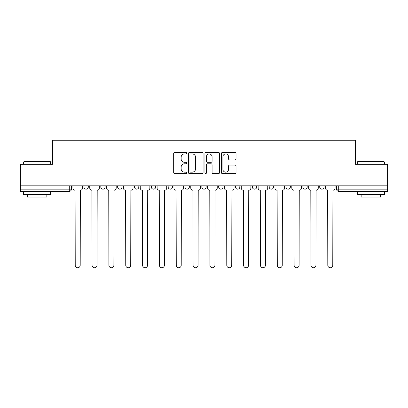 <?xml version="1.0" encoding="UTF-8"?>
<svg xmlns="http://www.w3.org/2000/svg" width="408" height="408" viewBox="0 0 408 408"><rect width="100%" height="100%" fill="white"/><g stroke="black" fill="none" stroke-linecap="round" stroke-linejoin="round"><path stroke-width="0.61" d="M186.731 153.184A0.739 0.739 0 0 0 185.987 152.444L174.731 152.444A1.061 1.061 0 0 0 173.67 153.505L173.67 172.574A1.061 1.061 0 0 0 174.731 173.635L185.987 173.635A0.739 0.739 0 0 0 186.731 172.89A0.739 0.739 0 0 0 185.987 172.151L184.533 172.151A3.392 3.392 0 0 1 181.142 168.759L181.142 167.168A3.392 3.392 0 0 1 184.533 163.781L185.987 163.781A0.739 0.739 0 0 0 186.731 163.037A0.739 0.739 0 0 0 185.987 162.297L184.533 162.297A3.392 3.392 0 0 1 181.142 158.906L181.142 157.315A3.392 3.392 0 0 1 184.533 153.928L185.987 153.928A0.739 0.739 0 0 0 186.731 153.184M269.193 185.813L269.193 187.002L273.513 187.002A2.157 2.157 0 0 1 271.351 189.159A2.157 2.157 0 0 1 269.193 187.002L269.193 185.813M218.678 185.813L218.678 187.002L222.998 187.002A2.157 2.157 0 0 1 220.84 189.159A2.157 2.157 0 0 1 218.678 187.002L218.678 185.813M185.002 185.813L185.002 187.002L189.322 187.002A2.157 2.157 0 0 1 187.16 189.159A2.157 2.157 0 0 1 185.002 187.002L185.002 185.813M168.167 185.813L168.167 187.002L172.482 187.002A2.157 2.157 0 0 1 170.325 189.159A2.157 2.157 0 0 1 168.167 187.002L168.167 185.813M134.487 185.813L134.487 187.002L138.807 187.002A2.157 2.157 0 0 1 136.649 189.159A2.157 2.157 0 0 1 134.487 187.002L134.487 185.813M234.962 159.911A1.061 1.061 0 0 0 236.023 158.855L236.023 153.505A1.061 1.061 0 0 0 234.962 152.444L222.462 152.444A1.061 1.061 0 0 0 221.401 153.505L221.401 172.574A1.061 1.061 0 0 0 222.462 173.635L234.962 173.635A1.061 1.061 0 0 0 236.023 172.574L236.023 166.112A1.061 1.061 0 0 0 234.962 165.051L229.612 165.051A1.061 1.061 0 0 0 228.551 166.112L228.551 169.315A2.836 2.836 0 0 1 225.721 172.151A2.836 2.836 0 0 1 222.885 169.315L222.885 156.759A2.836 2.836 0 0 1 225.721 153.928A2.836 2.836 0 0 1 228.551 156.759L228.551 158.855A1.061 1.061 0 0 0 229.612 159.911L234.962 159.911M20.4 185.813L20.4 164.332L52.566 164.332L52.566 140.265L355.434 140.265L355.434 164.332L387.6 164.332L387.6 185.813L20.4 185.813L20.4 189.159L71.456 189.159L71.456 185.813L71.456 189.159A2.157 2.157 0 0 1 69.294 191.316L20.4 191.316L20.4 189.159M203.072 153.505A1.061 1.061 0 0 0 202.011 152.444L189.511 152.444A1.061 1.061 0 0 0 188.45 153.505L188.45 172.574A1.061 1.061 0 0 0 189.511 173.635L202.011 173.635A1.061 1.061 0 0 0 203.072 172.574L203.072 153.505M205.989 152.444L218.489 152.444A1.061 1.061 0 0 1 219.55 153.505L219.55 172.574A1.061 1.061 0 0 1 218.489 173.635L213.139 173.635A1.061 1.061 0 0 1 212.078 172.574L212.078 164.837A1.061 1.061 0 0 0 211.018 163.781L207.468 163.781A1.061 1.061 0 0 0 206.412 164.837L206.412 172.89A0.739 0.739 0 0 1 205.668 173.635A0.739 0.739 0 0 1 204.928 172.89L204.928 153.505A1.061 1.061 0 0 1 205.989 152.444M336.544 185.813L336.544 189.159L387.6 189.159L387.6 191.316L338.706 191.316A2.157 2.157 0 0 1 336.544 189.159M387.6 185.813L387.6 189.159M324.023 185.813L324.023 187.002A2.157 2.157 0 0 1 321.866 189.159A2.157 2.157 0 0 1 319.709 187.002L324.023 187.002M319.709 185.813L319.709 187.002M307.188 185.813L307.188 187.002A2.157 2.157 0 0 1 305.031 189.159A2.157 2.157 0 0 1 302.869 187.002A2.157 2.157 0 0 0 305.031 189.159M302.869 185.813L302.869 187.002L307.188 187.002M290.348 185.813L290.348 187.002A2.157 2.157 0 0 1 288.191 189.159A2.157 2.157 0 0 1 286.034 187.002A2.157 2.157 0 0 0 288.191 189.159M286.034 185.813L286.034 187.002L290.348 187.002M273.513 185.813L273.513 187.002A2.157 2.157 0 0 1 271.351 189.159M256.673 185.813L256.673 187.002A2.157 2.157 0 0 1 254.516 189.159A2.157 2.157 0 0 1 252.353 187.002L256.673 187.002M252.353 185.813L252.353 187.002M239.833 185.813L239.833 187.002A2.157 2.157 0 0 1 237.675 189.159A2.157 2.157 0 0 1 235.518 187.002L239.833 187.002L239.833 185.813M235.518 185.813L235.518 187.002M222.998 185.813L222.998 187.002M206.157 185.813L206.157 187.002A2.157 2.157 0 0 1 204 189.159A2.157 2.157 0 0 1 201.843 187.002L206.157 187.002L206.157 185.813M201.843 185.813L201.843 187.002M189.322 185.813L189.322 187.002L189.322 185.813M172.482 187.002L172.482 185.813L172.482 187.002A2.157 2.157 0 0 1 170.325 189.159M155.647 185.813L155.647 187.002A2.157 2.157 0 0 1 153.484 189.159A2.157 2.157 0 0 1 151.327 187.002A2.157 2.157 0 0 0 153.484 189.159A2.157 2.157 0 0 0 155.647 187.002L155.647 185.813M151.327 185.813L151.327 187.002L155.647 187.002M138.807 185.813L138.807 187.002M121.967 185.813L121.967 187.002A2.157 2.157 0 0 1 119.809 189.159A2.157 2.157 0 0 1 117.652 187.002A2.157 2.157 0 0 0 119.809 189.159A2.157 2.157 0 0 0 121.967 187.002L117.652 187.002L117.652 185.813M100.812 185.813L100.812 187.002L105.131 187.002L105.131 185.813L105.131 187.002A2.157 2.157 0 0 1 102.969 189.159A2.157 2.157 0 0 1 100.812 187.002A2.157 2.157 0 0 0 102.969 189.159M83.977 185.813L83.977 187.002L88.291 187.002L88.291 185.813L88.291 187.002A2.157 2.157 0 0 1 86.134 189.159A2.157 2.157 0 0 1 83.977 187.002A2.157 2.157 0 0 0 86.134 189.159M69.294 185.813L69.294 191.316A2.157 2.157 0 0 0 71.456 189.159M190.679 153.928A0.739 0.739 0 0 0 189.934 154.668L189.934 171.406A0.739 0.739 0 0 0 190.679 172.151L192.214 172.151A3.392 3.392 0 0 0 195.605 168.759L195.605 157.315A3.392 3.392 0 0 0 192.214 153.928L190.679 153.928M212.078 156.815A2.836 2.836 0 0 0 209.243 153.979A2.836 2.836 0 0 0 206.412 156.815L206.412 161.236A1.061 1.061 0 0 0 207.468 162.297L211.018 162.297A1.061 1.061 0 0 0 212.078 161.236L212.078 156.815M72.91 185.813L72.91 188.078A2.157 2.157 0 0 0 75.072 190.24L75.23 265.256A2.484 2.484 0 0 0 77.714 267.735A2.484 2.484 0 0 0 80.198 265.256L80.361 190.24A2.157 2.157 0 0 0 82.518 188.078L82.518 185.813M89.75 185.813L89.75 188.078A2.157 2.157 0 0 0 91.907 190.24L92.07 265.256A2.484 2.484 0 0 0 94.554 267.735A2.484 2.484 0 0 0 97.033 265.256L97.196 190.24A2.157 2.157 0 0 0 99.353 188.078L99.353 185.813M106.585 185.813L106.585 188.078A2.157 2.157 0 0 0 108.747 190.24L108.905 265.256A2.484 2.484 0 0 0 111.389 267.735A2.484 2.484 0 0 0 113.873 265.256L114.036 190.24A2.157 2.157 0 0 0 116.193 188.078L116.193 185.813M23.639 161.961L23.96 161.634L50.296 161.634L50.623 161.961L23.639 161.961L23.639 164.332M50.623 194.555L23.639 194.555L23.639 191.857L50.623 191.857L50.623 194.555M46.843 194.555L46.843 197.039L27.418 197.039L27.418 194.555M357.377 161.961L357.704 161.634L384.04 161.634L384.361 161.961L357.377 161.961L357.377 164.332M384.361 194.555L357.377 194.555L357.377 191.857L384.361 191.857L384.361 194.555M380.582 194.555L380.582 197.039L361.156 197.039L361.156 194.555M123.425 185.813L123.425 188.078A2.157 2.157 0 0 0 125.582 190.24L125.746 265.256A2.484 2.484 0 0 0 128.229 267.735A2.484 2.484 0 0 0 130.713 265.256L130.871 190.24A2.157 2.157 0 0 0 133.034 188.078L133.034 185.813M140.265 185.813L140.265 188.078A2.157 2.157 0 0 0 142.423 190.24L142.586 265.256A2.484 2.484 0 0 0 145.064 267.735A2.484 2.484 0 0 0 147.548 265.256L147.711 190.24A2.157 2.157 0 0 0 149.869 188.078L149.869 185.813M157.1 185.813L157.1 188.078A2.157 2.157 0 0 0 159.263 190.24L159.421 265.256A2.484 2.484 0 0 0 161.905 267.735A2.484 2.484 0 0 0 164.388 265.256L164.552 190.24A2.157 2.157 0 0 0 166.709 188.078L166.709 185.813M173.941 185.813L173.941 188.078A2.157 2.157 0 0 0 176.098 190.24L176.261 265.256A2.484 2.484 0 0 0 178.745 267.735A2.484 2.484 0 0 0 181.223 265.256L181.387 190.24A2.157 2.157 0 0 0 183.544 188.078L183.544 185.813M190.776 185.813L190.776 188.078A2.157 2.157 0 0 0 192.938 190.24L193.096 265.256A2.484 2.484 0 0 0 195.58 267.735A2.484 2.484 0 0 0 198.064 265.256L198.227 190.24A2.157 2.157 0 0 0 200.384 188.078L200.384 185.813M207.616 185.813L207.616 188.078A2.157 2.157 0 0 0 209.773 190.24L209.936 265.256A2.484 2.484 0 0 0 212.42 267.735A2.484 2.484 0 0 0 214.904 265.256L215.062 190.24A2.157 2.157 0 0 0 217.224 188.078L217.224 185.813M224.456 185.813L224.456 188.078A2.157 2.157 0 0 0 226.613 190.24L226.777 265.256A2.484 2.484 0 0 0 229.255 267.735A2.484 2.484 0 0 0 231.739 265.256L231.902 190.24A2.157 2.157 0 0 0 234.059 188.078L234.059 185.813M241.291 185.813L241.291 188.078A2.157 2.157 0 0 0 243.449 190.24L243.612 265.256A2.484 2.484 0 0 0 246.095 267.735A2.484 2.484 0 0 0 248.579 265.256L248.737 190.24A2.157 2.157 0 0 0 250.9 188.078L250.9 185.813M258.131 185.813L258.131 188.078A2.157 2.157 0 0 0 260.289 190.24L260.452 265.256A2.484 2.484 0 0 0 262.936 267.735A2.484 2.484 0 0 0 265.414 265.256L265.577 190.24A2.157 2.157 0 0 0 267.735 188.078L267.735 185.813M274.966 185.813L274.966 188.078A2.157 2.157 0 0 0 277.129 190.24L277.287 265.256A2.484 2.484 0 0 0 279.771 267.735A2.484 2.484 0 0 0 282.254 265.256L282.418 190.24A2.157 2.157 0 0 0 284.575 188.078L284.575 185.813M291.807 185.813L291.807 188.078A2.157 2.157 0 0 0 293.964 190.24L294.127 265.256A2.484 2.484 0 0 0 296.611 267.735A2.484 2.484 0 0 0 299.095 265.256L299.253 190.24A2.157 2.157 0 0 0 301.415 188.078L301.415 185.813M308.647 185.813L308.647 188.078A2.157 2.157 0 0 0 310.804 190.24L310.967 265.256A2.484 2.484 0 0 0 313.446 267.735A2.484 2.484 0 0 0 315.93 265.256L316.093 190.24A2.157 2.157 0 0 0 318.25 188.078L318.25 185.813M325.482 185.813L325.482 188.078A2.157 2.157 0 0 0 327.639 190.24L327.803 265.256A2.484 2.484 0 0 0 330.286 267.735A2.484 2.484 0 0 0 332.77 265.256L332.928 190.24A2.157 2.157 0 0 0 335.09 188.078L335.09 185.813M338.706 185.813L338.706 191.316M50.623 164.332L50.623 161.961M44.472 191.857L44.472 191.316M29.789 191.857L29.789 191.316M384.361 164.332L384.361 161.961M378.211 191.857L378.211 191.316M363.528 191.857L363.528 191.316"/></g></svg>
